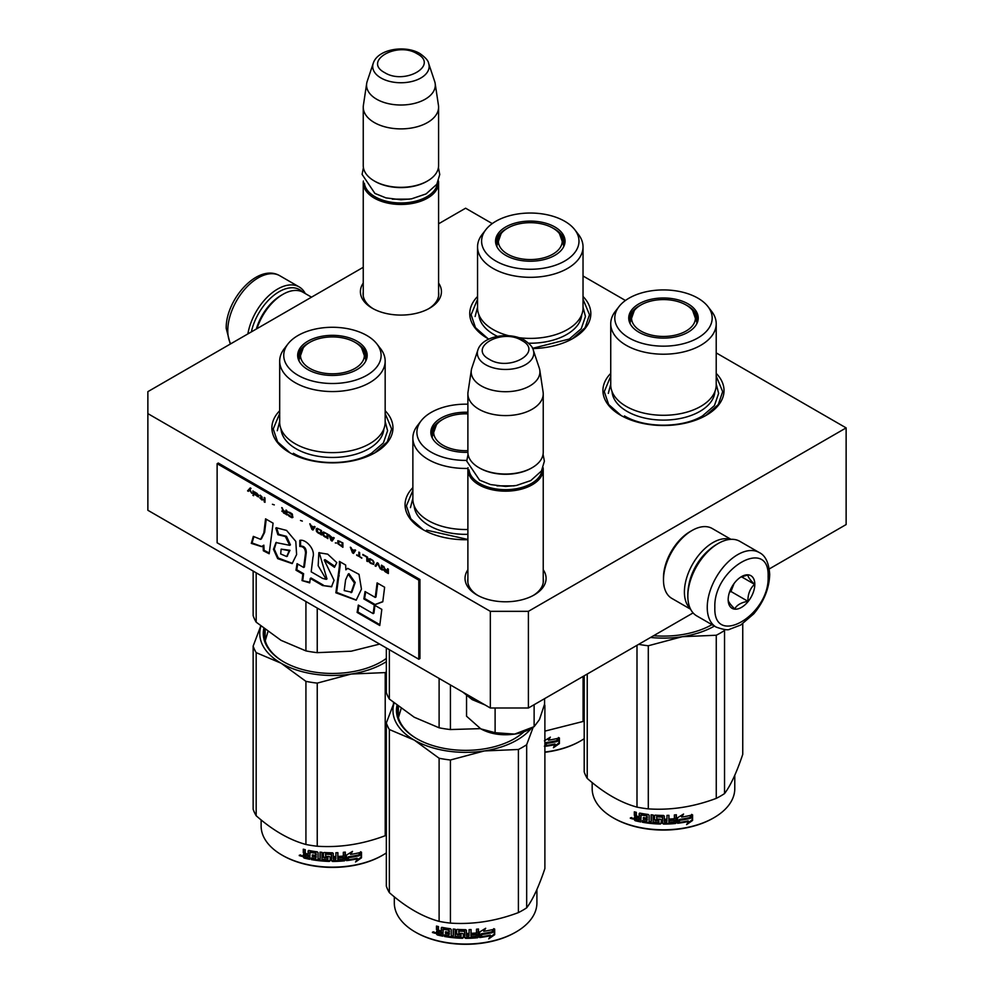 <?xml version="1.0" encoding="UTF-8"?>
<svg xmlns="http://www.w3.org/2000/svg" width="994" height="994" viewBox="0 0 994 994"><rect width="100%" height="100%" fill="white"/><g stroke="black" fill="none" stroke-linecap="round" stroke-linejoin="round"><path stroke-width="1.49" d="M693.104 612.913L528.398 708.001L490.34 708.001L490.34 611.335L147.87 413.616L147.87 391.648L363.245 267.299M438.59 223.799L465.602 208.206L492.266 223.6M490.34 611.335L528.398 611.335L846.13 427.892L716.214 352.895M625.45 300.486L583.031 275.997M543.233 569.761A40.518 23.396 180 0 1 534.213 594.934A40.518 23.396 180 0 1 476.909 594.934A40.518 23.396 180 0 1 467.888 569.761M438.59 283.066A40.518 23.396 180 0 1 429.57 308.227A40.518 23.396 180 0 1 372.265 308.227A40.518 23.396 180 0 1 363.245 283.066M467.888 539.717A60.535 34.952 180 0 1 422.798 529.504A60.535 34.952 180 0 1 412.87 487.619M716.214 373.384A60.535 34.952 180 0 1 706.287 415.268A60.535 34.952 180 0 1 620.666 415.268A60.535 34.952 180 0 1 610.738 373.384M385.163 410.733A60.535 34.952 180 0 1 375.235 452.605A60.535 34.952 180 0 1 375.235 452.618A60.535 34.952 180 0 1 289.614 452.605A60.535 34.952 180 0 1 279.687 410.733M583.031 296.498A60.535 34.952 180 0 1 573.103 338.37A60.535 34.952 180 0 1 532.685 348.583M488.775 339.091A60.535 34.952 180 0 1 487.482 338.37A60.535 34.952 180 0 1 477.555 296.498M490.34 708.001L147.87 510.282L147.87 413.616M528.398 708.001L528.398 611.335M846.13 427.892L846.13 524.559L769.294 568.916M467.888 578.57A37.834 21.843 -0 0 0 467.727 580.583A37.834 21.843 -0 0 0 477.89 595.481M543.233 578.57A37.834 21.843 180 0 1 543.395 580.583A37.834 21.843 180 0 1 533.231 595.481M363.245 291.863A37.834 21.843 -0 0 0 363.083 293.889A37.834 21.843 -0 0 0 373.247 308.774M438.59 291.863A37.834 21.843 180 0 1 438.752 293.889A37.834 21.843 180 0 1 428.588 308.774M385.163 413.479L391.624 428.998L387.238 441.895L374.75 452.891M290.099 452.891L277.612 441.895L273.226 428.998L279.687 413.479M716.214 376.13L722.675 391.648L718.289 404.546L705.802 415.542M621.151 415.542L608.663 404.546L604.277 391.648L610.738 376.13M487.967 338.643L475.48 327.66L471.106 314.75L477.555 299.231M583.031 299.231L589.492 314.75L585.106 327.66L572.619 338.643M423.282 529.777L410.795 518.793L406.409 505.884L412.87 490.365M543.233 582.596L543.233 469.416A37.673 21.744 0 0 1 519.974 489.508A37.673 21.744 0 0 1 478.922 484.799A37.673 21.744 180 0 1 467.888 469.416A37.673 21.744 180 0 1 468.012 467.702M543.233 469.416A37.673 21.744 0 0 0 543.109 467.702M542.078 469.926A36.592 21.122 0 0 1 518.446 488.315A36.592 21.122 0 0 1 479.692 483.482A36.592 21.122 180 0 1 469.044 469.926M479.692 468.099L478.922 467.665L479.692 468.099A36.592 21.122 0 0 0 531.442 468.099L532.2 467.665A37.673 21.744 0 0 0 543.233 452.282L543.233 393.848A37.673 21.744 0 0 0 543.084 391.959L539.792 370.153A34.368 19.843 0 0 0 539.307 368.115L533.281 350.074C532.983 347.415 530.075 344.135 524.534 340.234C509.81 331.375 482.252 335.711 477.853 350.074A28.23 16.302 0 0 0 485.606 364.686A28.23 16.302 -0 0 0 518.793 367.556A28.23 16.302 -0 0 0 533.281 350.074M532.2 467.665A37.673 21.744 0 0 1 478.922 467.665A37.673 21.744 180 0 1 467.888 452.282L467.888 393.848A37.673 21.744 180 0 1 468.037 391.959L471.33 370.153A34.368 19.843 180 0 1 471.815 368.115L477.853 350.074M543.233 393.848A37.673 21.744 0 0 1 519.974 413.939A37.673 21.744 0 0 1 478.922 409.217A37.673 21.744 180 0 1 467.888 393.848M539.792 370.153A34.368 19.843 0 0 1 520.086 389.859A34.368 19.843 0 0 1 481.258 385.896A34.368 19.843 180 0 1 471.33 370.153M438.59 295.901L438.59 182.722A37.673 21.744 0 0 1 415.33 202.813A37.673 21.744 0 0 1 374.278 198.092A37.673 21.744 180 0 1 363.245 182.722A37.673 21.744 180 0 1 363.369 181.007M438.59 182.722A37.673 21.744 0 0 0 438.466 181.007M437.435 183.231A36.592 21.122 0 0 1 413.802 201.608A36.592 21.122 0 0 1 375.049 196.775A36.592 21.122 180 0 1 364.4 183.231M375.049 181.405L374.278 180.958L375.049 181.405A36.592 21.122 0 0 0 426.799 181.405L427.557 180.958A37.673 21.744 0 0 0 438.59 165.588L438.59 107.141A37.673 21.744 0 0 0 438.441 105.252L435.161 83.446A34.368 19.843 0 0 0 434.664 81.421L428.638 63.38C428.339 60.721 425.432 57.441 419.89 53.539C405.167 44.68 377.608 49.004 373.21 63.38A28.23 16.302 0 0 0 380.963 77.979A28.23 16.302 -0 0 0 414.15 80.849A28.23 16.302 -0 0 0 428.638 63.38M427.557 180.958A37.673 21.744 0 0 1 374.278 180.958A37.673 21.744 180 0 1 363.245 165.588L363.245 107.141A37.673 21.744 180 0 1 363.394 105.252L366.687 83.446A34.368 19.843 180 0 1 367.171 81.421L373.21 63.38M438.59 107.141A37.673 21.744 0 0 1 415.33 127.232A37.673 21.744 0 0 1 374.278 122.523A37.673 21.744 180 0 1 363.245 107.141M435.161 83.446A34.368 19.843 0 0 1 415.442 103.152A34.368 19.843 0 0 1 376.614 99.201A34.368 19.843 180 0 1 366.687 83.446M532.585 727.558L530.299 728.875A34.976 20.191 180 0 1 514.619 734.106L534.126 726.664L539.456 719.581L544.575 704.15L544.575 698.658M480.823 728.875C490.477 734.094 501.734 735.833 514.619 734.106L495.111 732.702L480.823 728.875L466.546 716.214L466.546 695.725M495.111 708.001L495.111 732.702M534.126 704.696L534.126 726.664M716.749 544.339L718.277 543.457A43.053 24.85 120 0 0 687.836 596.176L687.836 594.424A40.903 23.607 120 0 1 716.749 544.339L718.277 543.457A43.053 24.85 120 0 1 739.797 541.32L759.205 552.527A43.053 24.85 120 0 0 726.03 564.058A43.053 24.85 120 0 0 707.243 607.384A43.053 24.85 120 0 0 716.152 627.09C723.582 629.699 728.117 630.407 729.758 629.227L740.729 625.015L753.763 613.845C763.939 601.556 769.244 588.423 769.691 574.433C768.896 562.741 765.392 555.435 759.205 552.527M687.836 596.176A43.053 24.85 120 0 0 696.744 615.895L716.152 627.09M714.848 607.384C713.195 648.013 769.766 615.361 768.126 576.632C769.766 536.002 713.195 568.655 714.848 607.384M728.167 599.693A18.836 10.872 120 0 0 741.487 607.384A18.836 10.872 120 0 0 754.806 584.323A18.836 10.872 120 0 0 741.487 576.632A18.836 10.872 120 0 0 728.167 599.693M728.167 599.544C728.006 601.308 730.205 604.427 734.752 608.912C736.79 605.023 741.189 602.476 747.935 601.308C747.786 594.288 749.973 588.622 754.533 584.323C749.973 579.837 747.786 576.706 747.935 574.942L740.53 577.216M754.533 584.323L741.474 576.781M747.935 601.308L730.95 591.492L734.032 583.565M729.447 592.362L730.95 591.492M730.466 589.74A16.14 9.319 120 0 0 734.007 583.59M251.358 331.897A40.903 23.607 -60 0 1 279.152 291.689A40.903 23.607 -60 0 1 302.661 292.062M247.879 333.909A43.053 24.85 -60 0 1 277.624 289.055A43.053 24.85 -60 0 1 299.157 286.918A43.053 24.85 -60 0 1 305.295 293.578M709.517 549.57A37.673 21.744 120 0 0 688.755 585.541M730.354 539.369A40.356 23.297 120 0 0 712.946 542.575A40.356 23.297 120 0 0 684.406 592.002A40.356 23.297 120 0 0 690.333 608.688M690.109 531.591L692.023 530.498A40.356 23.297 120 0 0 663.483 579.924L663.483 577.725A37.673 21.744 120 0 1 690.109 531.591L692.023 530.498A40.356 23.297 120 0 1 712.201 528.497L730.963 539.332M663.483 579.924A40.356 23.297 120 0 0 671.832 598.4L690.606 609.235M256.328 329.039A37.673 21.744 -60 0 1 281.053 295.417L282.955 294.323A40.356 23.297 -60 0 1 303.133 292.323L311.52 297.169M256.974 328.666A40.356 23.297 -60 0 1 282.955 294.323L281.053 295.417M716.214 384.84A52.732 30.454 180 0 1 700.77 406.372A52.732 30.454 -0 0 1 643.292 412.97A52.732 30.454 -0 0 1 610.738 384.84L610.738 323.758A52.732 30.454 -0 0 0 643.292 351.888A52.732 30.454 -0 0 0 700.77 345.291A52.732 30.454 180 0 0 716.214 323.758L716.214 384.84M695.576 315.682A34.169 19.731 180 0 1 697.577 321.124M629.674 322.702A34.169 19.731 -0 0 1 629.301 319.807A34.169 19.731 -0 0 1 639.316 305.854A34.169 19.731 180 0 1 640.608 305.146M686.345 305.146A34.169 19.731 180 0 1 697.651 319.807A34.169 19.731 180 0 1 697.279 322.702M629.388 321.124A34.169 19.731 180 0 1 631.376 315.682M638.906 303.866A34.753 20.066 -0 0 0 629.364 321.845A34.753 20.066 -0 0 0 653.294 337.227A34.753 20.066 -0 0 0 688.047 332.232A34.753 20.066 -0 0 0 697.602 321.845A34.753 20.066 -0 0 0 679.772 300.325A34.753 20.066 -0 0 0 638.906 303.866M697.912 337.935A48.694 28.118 -0 0 0 707.939 306.574A48.694 28.118 -0 0 0 629.04 298.163A48.694 28.118 -0 0 0 619.026 306.574A48.694 28.118 -0 0 0 635.862 341.203A48.694 28.118 -0 0 0 697.912 337.935M612.056 391.586A51.464 29.721 -0 0 0 644.733 418.064A51.464 29.721 -0 0 0 699.875 411.404A51.464 29.721 180 0 0 714.91 391.586M619.026 306.574L615.336 311.333A52.732 30.454 -0 0 0 610.738 323.758M707.939 306.574L711.617 311.333A52.732 30.454 180 0 1 716.214 323.758M716.214 384.082L718.637 393.4L714.438 405.589L702.485 415.927C682.17 428.265 644.783 428.265 624.481 415.927M608.316 393.4L610.738 384.082M742.754 623.735L742.754 754.334C736.691 772.45 730.615 785.533 724.539 793.585A80.725 46.606 180 0 1 720.551 796.057A80.725 46.606 180 0 1 716.264 798.368L716.264 635.241L682.344 636.682A72.649 41.947 -0 0 0 714.413 626.096M724.85 629.562L724.539 630.469A80.725 46.606 180 0 1 716.264 635.241M653.63 635.7A69.145 39.922 -0 0 0 711.94 624.667M682.344 636.682L682.207 636.707A72.649 41.947 180 0 1 650.585 637.465M682.207 636.707L648.299 645.765A80.725 46.606 180 0 1 638.67 644.336M716.264 798.368C693.613 806.892 670.95 810.396 648.299 808.88A80.725 46.606 180 0 1 636.992 807.128L636.992 645.305M636.992 807.128C620.405 802.58 603.818 793.001 587.23 778.401L587.23 674.031M587.23 778.401A80.725 46.606 180 0 1 584.199 771.878L584.199 675.783M724.539 793.585L724.539 630.469M648.299 808.88L648.299 645.765M690.234 818.099A71.307 41.164 180 0 1 679.722 820.025L677.61 823.28L677.61 817.689L683.561 814.036L681.635 817.068A71.307 41.164 180 0 0 692.135 814.956L690.234 818.099L689.836 817.515A70.226 40.543 180 0 1 679.474 819.416L677.386 822.672M691.7 814.384L689.836 817.515M682.095 816.347A70.226 40.543 180 0 1 681.362 816.459L682.443 814.745M688.556 821.466L686.593 824.635L692.569 820.46L692.569 814.844L690.457 818.348A71.307 41.164 180 0 1 679.933 820.298L678.045 823.218A71.307 41.164 180 0 0 688.556 821.466L688.183 820.882A70.226 40.543 180 0 1 678.492 822.535M692.122 815.577L692.122 819.901L687.488 823.206M679.685 819.69L677.896 822.833M640.77 821.292A70.226 40.543 180 0 1 635.601 820.137L634.781 816.72M662.638 817.316L662.638 823.405L662.327 817.056A71.307 41.164 180 0 1 656.723 816.869L656.723 819.031A71.307 41.164 180 0 0 660.389 819.18L661.221 819.876L661.221 823.392L660.389 824.051A71.307 41.164 180 0 1 642.385 822.249L642.385 820.622A71.307 41.164 180 0 0 646.684 821.305L647.007 819.727A71.307 41.164 180 0 1 643.354 819.168L643.354 817.54A71.307 41.164 180 0 0 647.007 818.099L646.684 815.9A71.307 41.164 180 0 1 641.093 814.981L640.77 821.951A71.307 41.164 180 0 1 635.166 820.709L635.601 820.137M635.576 816.683L634.334 815.353L634.781 814.782L635.998 816.111L634.334 817.379L635.576 816.683M634.334 815.353L634.334 811.837A71.307 41.164 180 0 0 636.334 812.334L636.334 815.428L637.166 816.31A71.307 41.164 180 0 0 639.154 816.745L639.154 813.651L639.987 813.142A71.307 41.164 180 0 0 648.274 814.484L649.107 815.266L649.107 821.616A71.307 41.164 180 0 0 651.107 821.839L651.294 821.23A70.226 40.543 180 0 1 651.107 821.206M676.168 814.782L675.535 823.504L676.367 822.734L676.367 814.757A71.307 41.164 180 0 1 674.379 814.956L674.379 818.733A71.307 41.164 180 0 1 669.745 819.056L669.745 820.684A71.307 41.164 180 0 0 674.379 820.361L674.056 822.013A71.307 41.164 180 0 1 668.937 822.349L668.937 815.316A71.307 41.164 180 0 1 666.949 815.391L666.949 819.168A71.307 41.164 180 0 1 664.315 819.205L664.315 816.111L663.483 815.428A71.307 41.164 180 0 1 655.195 815.155L654.35 815.776L654.35 819.814L655.195 820.559A71.307 41.164 180 0 0 658.848 820.746L658.848 822.373A71.307 41.164 180 0 1 653.095 822.026L653.095 814.993A71.307 41.164 180 0 1 651.107 814.807L651.107 821.839M664.315 819.205L664.303 818.584A70.226 40.543 180 0 1 664.303 818.584L664.303 816.012M668.937 822.349L668.863 821.727A70.226 40.543 180 0 0 668.937 821.715M675.348 822.883A70.226 40.543 180 0 1 663.483 823.467L662.663 822.784M675.535 823.504A71.307 41.164 180 0 1 663.483 824.088L663.483 823.467M660.389 824.051L660.426 823.43A70.226 40.543 180 0 1 642.696 821.653L642.385 822.249M646.684 815.9L646.945 815.304A70.226 40.543 180 0 1 641.428 814.384L641.105 814.943M666.626 822.423A71.307 41.164 180 0 1 664.638 822.46L664.315 820.833A71.307 41.164 180 0 0 666.949 820.795L666.626 822.423M639.154 820A71.307 41.164 180 0 1 636.657 819.441L636.334 817.739A71.307 41.164 180 0 0 639.154 818.373L639.527 819.416A70.226 40.543 180 0 1 639.154 819.329M639.154 818.373L639.527 817.789A70.226 40.543 180 0 1 636.744 817.167L636.334 817.739M639.527 817.789L639.527 819.416M666.899 820.174A70.226 40.543 180 0 1 664.303 820.212L664.613 821.839M647.007 817.466A70.226 40.543 180 0 0 647.256 817.49L646.945 815.304M643.652 817.59L643.652 818.571A70.226 40.543 180 0 0 647.256 819.118L646.945 820.709M642.696 820.684L642.696 821.653M661.246 822.771L660.426 823.43M662.663 816.695L662.339 816.434A70.226 40.543 180 0 1 656.823 816.26L656.512 816.931M674.205 820.373L674.205 819.739A70.226 40.543 180 0 1 669.745 820.05M668.863 815.316L668.863 821.727M654.499 815.415L654.499 819.205L655.319 819.938A70.226 40.543 180 0 0 658.923 820.137L658.923 821.752M651.294 814.831L651.294 821.23M639.527 813.154L639.527 816.161A70.226 40.543 180 0 1 639.154 816.086M634.781 811.949L634.781 814.782M635.166 820.709L634.334 819.814L634.781 816.807M633.451 818.484L630.308 818.261L632.992 819.044L630.482 817.776M663.483 824.088L662.638 823.405M734.777 775.27L734.777 788.64A71.307 41.164 180 0 1 713.903 817.739A71.307 41.164 180 0 1 613.062 817.739A71.307 41.164 180 0 1 592.175 788.64L592.175 782.576M713.133 818.186L713.903 817.739A71.307 41.164 180 0 1 713.903 817.751L713.133 818.186A70.226 40.543 180 0 1 613.82 818.186L613.062 817.739M631.637 817.565L631.401 818.385L631.886 817.652M686.059 304.984A31.932 18.439 180 0 1 692.656 310.526A31.932 18.439 180 0 1 681.561 333.214A31.932 18.439 180 0 1 640.894 331.052A31.932 18.439 -0 0 1 634.296 310.526A31.932 18.439 -0 0 1 686.059 304.984M692.656 310.526L696.844 322.391A33.361 19.259 180 0 1 696.744 323.833M634.296 310.526L630.109 322.391A33.361 19.259 -0 0 0 630.208 323.833M574.756 229.676A48.694 28.118 -0 0 0 495.857 221.277A48.694 28.118 -0 0 0 485.842 229.676A48.694 28.118 -0 0 0 502.678 264.317A48.694 28.118 -0 0 0 564.729 261.037A48.694 28.118 -0 0 0 574.756 229.676L578.433 234.435A52.732 30.454 180 0 1 583.031 246.872L583.031 307.941A52.732 30.454 180 0 1 567.586 329.474A52.732 30.454 -0 0 1 518.669 337.649M485.842 229.676L482.152 234.435A52.732 30.454 -0 0 0 477.555 246.872L477.555 307.941A52.732 30.454 -0 0 0 508.742 335.736M562.393 238.796A34.169 19.731 180 0 1 564.393 244.238M496.491 245.804A34.169 19.731 -0 0 1 496.118 242.909A34.169 19.731 -0 0 1 506.132 228.968A34.169 19.731 180 0 1 507.425 228.26M553.173 228.26A34.169 19.731 180 0 1 564.468 242.909A34.169 19.731 180 0 1 564.095 245.804M496.205 244.238A34.169 19.731 180 0 1 498.193 238.796M505.722 226.967A34.753 20.066 -0 0 0 496.18 244.959A34.753 20.066 -0 0 0 520.111 260.341A34.753 20.066 -0 0 0 554.863 255.346A34.753 20.066 -0 0 0 564.418 244.959A34.753 20.066 -0 0 0 546.588 223.439A34.753 20.066 -0 0 0 505.722 226.967M478.872 314.688A51.464 29.721 -0 0 0 497.435 336.37M528.634 343.203A51.464 29.721 -0 0 0 566.692 334.506A51.464 29.721 180 0 0 581.726 314.688M477.555 246.872A52.732 30.454 -0 0 0 510.108 275.003A52.732 30.454 -0 0 0 567.586 268.405A52.732 30.454 180 0 0 583.031 246.872M583.031 307.183L585.454 316.514L581.254 328.703L569.301 339.029L532.56 348.335M475.132 316.514L477.555 307.183M584.199 720.899A80.725 46.606 180 0 1 583.08 721.47L583.08 676.429M583.08 721.47L544.886 731.124M544.426 740.803L550.378 737.15L548.452 740.17A71.307 41.164 180 0 0 558.951 738.057L557.05 741.201L556.652 740.629A70.226 40.543 180 0 1 546.29 742.518L544.886 744.717M558.516 737.486L556.652 740.629M557.05 741.201A71.307 41.164 180 0 1 546.538 743.127L546.29 742.518M548.912 739.461A70.226 40.543 180 0 1 548.179 739.573L549.26 737.859M545.308 745.637A70.226 40.543 180 0 0 555 743.984L553.422 747.736L559.386 743.574L559.386 737.946L557.274 741.462A71.307 41.164 180 0 1 546.75 743.413L544.861 746.332M558.939 738.679L558.939 743.003L554.304 746.308M546.501 742.804L544.637 745.724M555.373 744.568A71.307 41.164 180 0 1 544.886 746.332M546.538 743.127L544.426 746.382M584.199 738.691A71.307 41.164 180 0 1 580.72 740.853A71.307 41.164 180 0 1 544.886 752.036M579.949 741.288L580.72 740.853L579.949 741.288A70.226 40.543 180 0 1 544.886 752.284M552.875 228.086A31.932 18.439 180 0 1 559.473 233.627A31.932 18.439 180 0 1 548.377 256.315A31.932 18.439 180 0 1 507.71 254.166A31.932 18.439 -0 0 1 501.113 233.627A31.932 18.439 -0 0 1 552.875 228.086M559.473 233.627L563.66 245.506A33.361 19.259 180 0 1 563.561 246.947M501.113 233.627L496.925 245.506A33.361 19.259 -0 0 0 497.025 246.947M467.888 404.21A48.694 28.118 -0 0 0 431.172 412.411A48.694 28.118 -0 0 0 421.145 420.81L417.468 425.569A52.732 30.454 -0 0 0 412.87 438.006L412.87 499.075A52.732 30.454 -0 0 0 467.888 529.491M386.331 647.951L386.331 692.532A80.725 46.606 0 0 0 389.362 699.068L414.237 717.233L439.112 727.794A80.725 46.606 -0 0 0 450.419 729.546L450.419 684.953M439.112 727.794L439.112 678.43M450.419 729.546L480.437 728.639M389.362 699.068L389.362 649.703M431.806 436.938A34.169 19.731 -0 0 1 431.433 434.043A34.169 19.731 -0 0 1 441.448 420.102A34.169 19.731 180 0 1 442.74 419.393M431.508 435.36A34.169 19.731 180 0 1 433.508 429.917M467.888 412.274A34.753 20.066 -0 0 0 441.038 418.101A34.753 20.066 -0 0 0 431.483 436.093A34.753 20.066 -0 0 0 467.888 452.307M421.145 420.81A48.694 28.118 -0 0 0 466.745 460.396M414.175 505.822A51.464 29.721 -0 0 0 467.888 534.312M412.87 438.006A52.732 30.454 -0 0 0 467.925 468.422M398.432 717.656L401.129 708.573M467.888 539.469L426.6 530.162M410.447 507.648L412.87 498.317M544.513 704.386A80.725 46.606 180 0 1 544.886 705.467L544.886 868.582C538.81 886.685 532.747 899.769 526.671 907.82A80.725 46.606 180 0 1 522.682 910.305A80.725 46.606 180 0 1 518.396 912.604L518.396 749.488L484.476 750.93A72.649 41.947 -0 0 0 531.355 728.267M544.886 705.467L543.805 706.958M533.182 727.223L526.671 744.705A80.725 46.606 180 0 1 518.396 749.488M484.476 750.93L484.339 750.942A72.649 41.947 180 0 1 414.287 740.108L389.362 729.521A80.725 46.606 180 0 1 386.331 722.998L393.922 702.944M414.187 740.058A72.649 41.947 180 0 1 394.084 703.069M398.097 706.274A68.077 39.3 -0 0 0 397.538 711.306A68.077 39.3 -0 0 0 417.095 738.877M398.097 716.351A68.077 39.3 180 0 1 398.346 715.369M514.122 738.877A68.077 39.3 -0 0 0 523.577 731.907M397.004 705.417A69.145 39.922 -0 0 0 416.71 738.654A69.145 39.922 -0 0 0 514.507 738.654L514.507 738.654A69.145 39.922 -0 0 0 524.087 731.721M484.339 750.942L450.419 760A80.725 46.606 180 0 1 439.112 758.248L414.287 740.108M518.396 912.604C495.733 921.127 473.082 924.644 450.419 923.115A80.725 46.606 180 0 1 439.112 921.363L439.112 758.248M439.112 921.363C422.537 916.816 405.95 907.249 389.362 892.637L389.362 729.521M389.362 892.637A80.725 46.606 180 0 1 386.331 886.114L386.331 722.998M526.671 907.82L526.671 744.705M450.419 923.115L450.419 760M492.365 932.335A71.307 41.164 180 0 1 481.841 934.261L479.729 937.516L479.729 931.937L485.693 928.272L483.767 931.303A71.307 41.164 180 0 0 494.254 929.191L492.365 932.335L491.955 931.763A70.226 40.543 180 0 1 481.605 933.652L479.518 936.907M493.832 928.62L491.955 931.763M484.215 930.595A70.226 40.543 180 0 1 483.494 930.707L484.563 928.992M490.688 935.702L488.725 938.87L494.689 934.708L494.689 929.079L492.577 932.596A71.307 41.164 180 0 1 482.065 934.534L480.164 937.466A71.307 41.164 180 0 0 490.688 935.702L490.303 935.118A70.226 40.543 180 0 1 480.624 936.77M494.254 929.812L494.254 934.136L489.607 937.441M481.817 933.938L480.027 937.069M442.902 935.528A70.226 40.543 180 0 1 437.733 934.372L436.913 930.956M464.77 931.564L464.77 937.653L464.447 931.291A71.307 41.164 180 0 1 458.855 931.117L458.855 933.267A71.307 41.164 180 0 0 462.508 933.416L463.341 934.111L463.341 937.628L462.508 938.286A71.307 41.164 180 0 1 444.517 936.485L444.517 934.857A71.307 41.164 180 0 0 448.816 935.553L449.139 933.962A71.307 41.164 180 0 1 445.486 933.403L445.486 931.776A71.307 41.164 180 0 0 449.139 932.335L448.816 930.148A71.307 41.164 180 0 1 443.225 929.216L442.902 936.186A71.307 41.164 180 0 1 437.298 934.944L437.733 934.372M437.708 930.918L436.465 929.589L436.913 929.03L438.13 930.347L436.465 931.614L437.708 930.918M436.465 929.589L436.465 926.073A71.307 41.164 180 0 0 438.453 926.57L438.453 929.676L439.286 930.546A71.307 41.164 180 0 0 441.286 930.98L441.286 927.887L442.119 927.377A71.307 41.164 180 0 0 450.406 928.731L451.239 929.514L451.239 935.863A71.307 41.164 180 0 0 453.227 936.075L453.413 935.466A70.226 40.543 180 0 1 453.227 935.453M478.3 929.017L477.667 937.74L478.499 936.969L478.499 928.992A71.307 41.164 180 0 1 476.499 929.191L476.499 932.968A71.307 41.164 180 0 1 471.877 933.291L471.877 934.919A71.307 41.164 180 0 0 476.499 934.596L476.176 936.249A71.307 41.164 180 0 1 471.069 936.584L471.069 929.552A71.307 41.164 180 0 1 469.081 929.626L469.081 933.403A71.307 41.164 180 0 1 466.447 933.453L466.447 930.347L465.602 929.676A71.307 41.164 180 0 1 457.315 929.39L456.482 930.011L456.482 934.062L457.315 934.795A71.307 41.164 180 0 0 460.98 934.994L460.98 936.621A71.307 41.164 180 0 1 455.227 936.261L455.227 929.228A71.307 41.164 180 0 1 453.227 929.055L453.227 936.075M466.447 933.453L466.434 932.832A70.226 40.543 180 0 1 466.434 932.832L466.434 930.247M471.069 936.584L470.982 935.963A70.226 40.543 180 0 0 471.069 935.963M477.48 937.131A70.226 40.543 180 0 1 465.602 937.715L464.782 937.031M477.667 937.74A71.307 41.164 180 0 1 465.602 938.336L465.602 937.715M462.508 938.286L462.558 937.665A70.226 40.543 180 0 1 444.827 935.888L444.517 936.485M448.816 930.148L449.064 929.539A70.226 40.543 180 0 1 443.56 928.632L443.237 929.179M468.758 936.659A71.307 41.164 180 0 1 466.77 936.696L466.447 935.081A71.307 41.164 180 0 0 469.081 935.031L468.758 936.659M441.286 934.236A71.307 41.164 180 0 1 438.776 933.677L438.453 931.974A71.307 41.164 180 0 0 441.286 932.608L441.647 933.652A70.226 40.543 180 0 1 441.286 933.577M441.286 932.608L441.647 932.024A70.226 40.543 180 0 1 438.863 931.403L438.453 931.974M441.647 932.024L441.647 933.652M469.031 934.41A70.226 40.543 180 0 1 466.434 934.459L466.745 936.075M449.139 931.701A70.226 40.543 180 0 0 449.387 931.738L449.064 929.539M445.784 931.825L445.784 932.807A70.226 40.543 180 0 0 449.387 933.366L449.064 934.944M444.827 934.919L444.827 935.888M463.378 937.007L462.558 937.665M464.782 930.943L464.471 930.67A70.226 40.543 180 0 1 458.955 930.496L458.632 931.167M476.337 934.609L476.337 933.975A70.226 40.543 180 0 1 471.877 934.298M470.982 929.552L470.982 935.963M456.619 929.651L456.619 933.441L457.439 934.186A70.226 40.543 180 0 0 461.042 934.372L461.042 936M453.413 929.067L453.413 935.466M441.647 927.402L441.647 930.396A70.226 40.543 180 0 1 441.286 930.322M436.913 926.197L436.913 929.03M437.298 934.944L436.465 934.049L436.913 931.043M435.583 932.72L432.427 932.509L435.123 933.279L432.614 932.012M465.602 938.336L464.77 937.653M536.909 889.506L536.909 902.875A71.307 41.164 180 0 1 516.023 931.987A71.307 41.164 180 0 1 415.181 931.987A71.307 41.164 180 0 1 394.307 902.875L394.307 896.812M515.265 932.422L516.023 931.987L515.265 932.422A70.226 40.543 180 0 1 415.952 932.422L415.181 931.987M433.757 931.8L433.533 932.62L434.018 931.887M467.888 450.642A31.932 18.439 180 0 1 443.026 445.287A31.932 18.439 -0 0 1 436.428 424.761A31.932 18.439 -0 0 1 467.888 413.864M436.428 424.761L432.241 436.639A33.361 19.259 -0 0 0 432.34 438.081M385.163 422.189A52.732 30.454 180 0 1 369.718 443.709A52.732 30.454 -0 0 1 312.24 450.319A52.732 30.454 -0 0 1 279.687 422.189L279.687 361.108A52.732 30.454 -0 0 0 312.24 389.238A52.732 30.454 -0 0 0 369.718 382.64A52.732 30.454 180 0 0 385.163 361.108L385.163 422.189M253.147 571.065L253.147 615.646A80.725 46.606 0 0 0 256.179 622.169L281.053 640.347L305.928 650.896A80.725 46.606 -0 0 0 317.235 652.648L317.235 608.067M305.928 650.896L305.928 601.544M317.235 652.648L351.23 651.194L379.658 644.1M256.179 622.169L256.179 572.805M364.525 353.032A34.169 19.731 180 0 1 366.525 358.474M298.622 360.039A34.169 19.731 -0 0 1 298.25 357.157A34.169 19.731 -0 0 1 308.264 343.203A34.169 19.731 180 0 1 309.556 342.495M355.293 342.495A34.169 19.731 180 0 1 366.6 357.157A34.169 19.731 180 0 1 366.227 360.039M298.324 358.474A34.169 19.731 180 0 1 300.325 353.032M307.854 341.215A34.753 20.066 -0 0 0 298.299 359.194A34.753 20.066 -0 0 0 322.242 374.576A34.753 20.066 -0 0 0 356.995 369.582A34.753 20.066 -0 0 0 366.55 359.194A34.753 20.066 -0 0 0 348.72 337.674A34.753 20.066 -0 0 0 307.854 341.215M366.861 375.272A48.694 28.118 -0 0 0 376.875 343.924A48.694 28.118 -0 0 0 297.989 335.512A48.694 28.118 -0 0 0 287.974 343.924A48.694 28.118 -0 0 0 304.81 378.552A48.694 28.118 -0 0 0 366.861 375.272M281.004 428.936A51.464 29.721 -0 0 0 313.682 455.414A51.464 29.721 -0 0 0 368.824 448.754A51.464 29.721 180 0 0 383.846 428.936M287.974 343.924L284.284 348.683A52.732 30.454 -0 0 0 279.687 361.108M376.875 343.924L380.565 348.683A52.732 30.454 180 0 1 385.163 361.108M265.249 640.77L267.945 631.687M385.163 421.419L387.585 430.75L383.386 442.939L371.433 453.276C351.118 465.614 313.731 465.614 293.416 453.276M277.264 430.75L279.687 421.419M386.331 672.031A80.725 46.606 180 0 1 385.212 672.59L351.292 674.031A72.649 41.947 -0 0 0 386.331 661.656M351.292 674.031L351.155 674.056A72.649 41.947 180 0 1 281.103 663.222L256.179 652.636A80.725 46.606 180 0 1 253.147 646.1L260.739 626.046M281.004 663.16A72.649 41.947 180 0 1 260.9 626.183M264.913 629.376A68.077 39.3 -0 0 0 264.354 634.408A68.077 39.3 -0 0 0 283.911 661.979M264.913 639.465A68.077 39.3 180 0 1 265.162 638.483M380.938 661.979A68.077 39.3 -0 0 0 386.331 658.413M263.82 628.531A69.145 39.922 -0 0 0 283.526 661.755A69.145 39.922 -0 0 0 381.323 661.755L381.323 661.755A69.145 39.922 -0 0 0 386.331 658.537M351.155 674.056L317.235 683.114A80.725 46.606 180 0 1 305.928 681.362L281.103 663.222M386.331 835.146A80.725 46.606 180 0 1 385.212 835.706C362.562 844.241 339.898 847.745 317.235 846.229A80.725 46.606 180 0 1 305.928 844.478L305.928 681.362M305.928 844.478C289.353 839.93 272.766 830.35 256.179 815.751L256.179 652.636M256.179 815.751A80.725 46.606 180 0 1 253.147 809.215L253.147 646.1M393.487 703.938L393.487 702.584M385.212 835.706L385.212 672.59M317.235 846.229L317.235 683.114M359.182 855.436A71.307 41.164 180 0 1 348.658 857.375L346.546 860.618L346.546 855.039L352.51 851.386L350.584 854.418A71.307 41.164 180 0 0 361.071 852.305L359.182 855.436L358.772 854.865A70.226 40.543 180 0 1 348.422 856.766L346.334 860.009M360.648 851.734L358.772 854.865M351.044 853.697A70.226 40.543 180 0 1 350.31 853.809L351.379 852.094M357.505 858.804L355.541 861.984L361.505 857.81L361.505 852.193L359.393 855.697A71.307 41.164 180 0 1 348.882 857.648L346.981 860.568A71.307 41.164 180 0 0 357.505 858.804L357.119 858.232A70.226 40.543 180 0 1 347.44 859.885M361.071 852.927L361.071 857.25L356.436 860.555M348.633 857.039L346.844 860.17M309.718 858.642A70.226 40.543 180 0 1 304.549 857.487L303.729 854.057M331.586 854.666L331.586 860.754L331.263 854.405A71.307 41.164 180 0 1 325.672 854.219L325.672 856.381A71.307 41.164 180 0 0 329.325 856.517L330.17 857.226L330.17 860.742L329.325 861.4A71.307 41.164 180 0 1 311.333 859.599L311.333 857.971A71.307 41.164 180 0 0 315.632 858.654L315.955 857.076A71.307 41.164 180 0 1 312.302 856.517L312.302 854.89A71.307 41.164 180 0 0 315.955 855.449L315.632 853.25A71.307 41.164 180 0 1 310.041 852.33L309.718 859.301A71.307 41.164 180 0 1 304.114 858.058L304.549 857.487M304.524 854.02L303.282 852.703L303.729 852.131L304.947 853.448L303.282 854.728L304.524 854.02M303.282 852.703L303.282 849.187A71.307 41.164 180 0 0 305.27 849.684L305.27 852.777L306.115 853.66A71.307 41.164 180 0 0 308.103 854.094L308.103 850.988L308.935 850.479A71.307 41.164 180 0 0 317.223 851.833L318.055 852.616L318.055 858.965A71.307 41.164 180 0 0 320.043 859.189L320.23 858.58A70.226 40.543 180 0 1 320.043 858.555M345.117 852.119L344.483 860.841L345.316 860.083L345.316 852.106A71.307 41.164 180 0 1 343.328 852.293L343.328 856.082A71.307 41.164 180 0 1 338.693 856.406L338.693 858.021A71.307 41.164 180 0 0 343.328 857.698L343.005 859.363A71.307 41.164 180 0 1 337.885 859.686L337.885 852.666A71.307 41.164 180 0 1 335.897 852.728L335.897 856.517A71.307 41.164 180 0 1 333.263 856.555L333.263 853.461L332.418 852.777A71.307 41.164 180 0 1 324.131 852.504L323.298 853.125L323.298 857.163L324.131 857.909A71.307 41.164 180 0 0 327.796 858.095L327.796 859.723A71.307 41.164 180 0 1 322.044 859.375L322.044 852.343A71.307 41.164 180 0 1 320.043 852.156L320.043 859.189M333.263 856.555L333.251 855.933A70.226 40.543 180 0 1 333.251 855.933L333.251 853.349M337.885 859.686L337.798 859.077A70.226 40.543 180 0 0 337.885 859.064M344.297 860.232A70.226 40.543 180 0 1 332.418 860.816L331.598 860.133M344.483 860.841A71.307 41.164 180 0 1 332.418 861.438L332.418 860.816M329.325 861.4L329.374 860.779A70.226 40.543 180 0 1 311.644 859.002L311.333 859.599M315.632 853.25L315.893 852.641A70.226 40.543 180 0 1 310.377 851.734L310.053 852.293M335.574 859.773A71.307 41.164 180 0 1 333.586 859.81L333.263 858.182A71.307 41.164 180 0 0 335.897 858.133L335.574 859.773M308.103 857.337A71.307 41.164 180 0 1 305.593 856.791L305.27 855.089A71.307 41.164 180 0 0 308.103 855.722L308.463 856.753A70.226 40.543 180 0 1 308.103 856.679M308.103 855.722L308.463 855.138A70.226 40.543 180 0 1 305.68 854.517L305.27 855.089M308.463 855.138L308.463 856.753M335.848 857.511A70.226 40.543 180 0 1 333.251 857.561L333.562 859.189M315.955 854.803A70.226 40.543 180 0 0 316.204 854.84L315.893 852.641M312.601 854.939L312.601 855.921A70.226 40.543 180 0 0 316.204 856.468L315.893 858.046M311.644 858.021L311.644 859.002M330.194 860.121L329.374 860.779M331.598 854.045L331.288 853.784A70.226 40.543 180 0 1 325.771 853.61L325.46 854.281M343.154 857.723L343.154 857.089A70.226 40.543 180 0 1 338.693 857.4M337.798 852.666L337.798 859.077M323.435 852.765L323.435 856.555L324.268 857.288A70.226 40.543 180 0 0 327.871 857.474L327.871 859.102M320.23 852.181L320.23 858.58M308.463 850.504L308.463 853.511A70.226 40.543 180 0 1 308.103 853.424M303.729 849.298L303.729 852.131M304.114 858.058L303.282 857.163L303.729 854.157M302.4 855.822L299.244 855.61L301.94 856.393L299.43 855.113M332.418 861.438L331.586 860.754M386.331 852.927A71.307 41.164 180 0 1 382.839 855.089A71.307 41.164 180 0 1 282.01 855.089A71.307 41.164 180 0 1 261.124 825.989L261.124 819.913M382.081 855.536L382.839 855.089L382.081 855.536A70.226 40.543 180 0 1 282.768 855.536L282.01 855.089M300.573 854.902L300.35 855.735L300.834 855.002M355.007 342.321A31.932 18.439 180 0 1 361.605 347.875A31.932 18.439 180 0 1 350.509 370.563A31.932 18.439 180 0 1 309.842 368.401A31.932 18.439 -0 0 1 303.245 347.875A31.932 18.439 -0 0 1 355.007 342.321M361.605 347.875L365.792 359.741A33.361 19.259 180 0 1 365.693 361.182M303.245 347.875L299.057 359.741A33.361 19.259 -0 0 0 299.157 361.182M250.351 487.979L247.953 490.638L248.637 491.036M249.569 490.054L251.817 493.322L249.966 489.632L251.022 488.377L250.227 487.917L247.568 490.862L248.363 491.322L249.941 489.831L251.507 492.701M388.356 569.164L387.561 568.692L387.561 570.655L385.299 569.351L383.311 566.245L384.504 569.077L383.448 569.686L385.175 571.712L388.356 573.55L388.356 569.164M382.243 570.022L382.243 565.623L381.447 565.164L381.447 569.562L382.243 570.022M380.379 568.953L378.254 563.325L377.198 562.716L375.061 565.872L375.869 566.332L377.72 563.573L380.379 568.953M370.812 563.424L373.607 564.381L374.005 562.368L373.073 560.616L370.153 558.74L368.824 558.901L369.085 561.772L370.812 563.424L373.843 564.17M366.823 561.113L367.618 561.573L367.618 557.187L362.835 554.416L366.823 557.286L366.823 561.113L367.618 561.138M351.13 547.669L350.335 547.209L352.46 552.826L353.529 553.447L355.653 550.278L354.858 549.819L354.324 550.626L351.665 549.098L351.13 547.669M337.972 540.724L337.972 543.805L342.893 547.296L342.893 542.91L337.972 540.724M336.506 542.96L335.313 542.923L336.506 542.96M332.12 541.084L334.245 537.916L333.45 537.456L332.915 538.276L328.927 534.847L331.064 540.475L332.12 541.084M323.485 531.976L322.553 532.66L322.951 535.132L327.871 538.624L327.871 534.238L323.485 531.976M317.098 528.299L316.167 528.97L316.564 531.455L321.484 534.946L321.484 530.548L317.098 528.299M302.338 521.092L300.486 520.483M264.988 502.318L264.988 497.932L264.193 497.472L264.193 501.858L264.988 502.318M256.079 492.875L254.613 491.943L255.011 494.689L258.738 496.938L255.682 494.987L258.875 495.521L256.079 492.875M356.722 554.814L361.766 558.206L359.642 556.503L359.642 552.577L358.846 552.117L358.846 556.044L356.722 554.814M309.793 523.801L311.917 529.417L312.973 530.026L315.11 526.87L314.303 526.41L313.781 527.218L311.122 525.689L309.793 523.801M262.056 496.988L260.204 495.161L261.397 498.479L259.931 498.006L262.056 499.982L262.056 499.236L263.124 499.845L262.056 498.851L262.056 496.988M287.987 511.86L292.236 515.153L291.838 516.979L287.85 514.407L288.521 515.625L291.577 517.576L292.907 517.414L292.112 513.861L287.987 511.86M285.986 510.059L285.986 512.022L283.725 510.717L281.737 507.599L282.93 510.444L281.874 511.04L286.794 514.904L286.794 510.518L285.986 510.059M274.294 504.89L272.431 504.281M253.557 491.322L252.886 490.949L253.557 495.72L253.557 491.322M263.87 532.821L260.627 539.344L253.321 536.387L251.296 543.383L261.658 546.663L263.087 545.607L263.335 550.775L269.163 553.757L273.089 523.179L265.56 518.843L263.87 532.821L264.628 532.386L261.385 538.897M275.81 528.087L277.885 534.71L285.377 536.536L289.701 545.333L275.972 542.55L273.487 549.322L277.686 558.64L292.137 563.586L296.61 554.565L295.79 541.407L286.57 530.423L276.344 527.777M322.528 578.371L311.197 571.823L312.961 557.224C315.583 549.409 305.767 538.81 299.803 540.363L299.803 546.464C303.381 546.414 305.282 548.589 305.531 552.962L303.642 567.475L297.057 563.673L295.988 570.196L302.847 574.147L302.027 580.583L309.706 582.869L310.265 578.433L322.528 585.516L331.511 586.808L334.059 580.297L324.23 560.082L334.481 567.326L336.78 562.629L327.709 554.155L318.85 552.726L318.179 565.76L326.194 579.353L322.528 578.371M339.426 566.095L335.873 592.797L356.187 600.165L361.456 589.156L359.02 574.358L347.726 568.357L345.887 569.823L345.651 565.027L339.426 561.424L339.426 566.095L340.184 565.661L336.631 592.362L356.361 600.065M363.854 598.922L374.303 604.948L382.789 601.78L384.628 587.243L377.099 582.894L375.235 597.419L365.059 591.542L363.854 598.922L364.612 598.475L375.061 604.514L382.802 601.618M379.77 625.512L381.82 609.372L374.291 605.023L373.16 613.621L358.325 605.06L357.119 612.428L379.77 625.512M217.127 463.701L217.127 542.799L418.797 659.233L418.797 580.148L217.127 463.701L218.27 463.042L419.94 579.49L418.797 580.148M385.175 571.712L388.356 573.116M383.572 570.047L384.33 570.394M384.504 569.077L383.933 566.605M387.561 570.655L387.946 568.916M381.447 569.562L382.243 569.587M381.833 565.387L381.833 569.338M377.72 563.573L379.969 568.27M375.061 565.872L376.08 566.021M377.36 562.803L375.446 565.661M370.153 562.939L371.197 563.2M369.619 562.455L370.526 562.728M369.085 561.772L369.992 562.231M368.824 561.237L369.47 561.548M368.687 559.299L369.06 560.479M366.823 557.286L367.208 560.902M362.835 554.987L367.208 557.062M354.324 550.626L355.032 549.918M353.056 552.726L353.74 553.124M350.932 547.545L352.845 552.614M337.712 540.947L338.892 544.265L342.893 546.862M335.313 542.923L336.332 543.072M331.648 540.376L332.331 540.773M329.523 535.194L331.437 540.251M332.915 538.276L333.624 537.555M324.678 536.785L327.871 538.189M324.019 536.313L325.063 536.561M323.485 535.816L324.392 536.089M322.951 535.132L323.858 535.592M322.69 534.61L323.336 534.909M322.553 532.66L322.938 533.84M318.291 533.107L321.484 534.499M317.633 532.622L318.676 532.883M317.098 532.125L318.018 532.399M316.564 531.455L317.484 531.914M316.303 530.92L316.949 531.231M316.167 528.97L316.552 530.162M264.193 501.858L264.988 501.883M264.566 497.683L264.566 501.647M257.806 495.658L258.713 495.559M257.011 495.285L258.192 495.434M257.272 496.466L258.589 496.689M254.886 492.838L255.259 494.117M356.722 555.286L361.766 557.758M358.846 556.044L359.232 552.341M310.377 524.136L312.29 529.193M313.781 527.218L314.477 526.509M312.501 529.317L313.197 529.715M261.397 499.597L262.056 499.535M261.397 498.479L261.397 496.789M287.85 512.258L288.919 512.432M292.112 517.7L292.882 517.427M291.577 517.576L292.484 517.476M290.907 517.29L291.95 517.365M289.714 516.594L291.292 517.066M289.043 516.122L290.099 516.383M288.521 515.625L289.428 515.898M287.987 514.942L288.894 515.401M292.236 515.153L292.621 516.346M291.838 514.271L292.484 514.494M291.441 513.861L292.224 514.06M290.907 513.451L291.826 513.637M289.714 512.767L291.292 513.239M289.179 512.556L290.099 512.544M288.782 512.506L289.565 512.332M285.986 512.022L286.371 510.27M283.601 513.066L286.794 514.47M281.998 511.401L282.756 511.748M282.93 510.444L282.358 507.959M252.886 495.335L253.557 495.285M253.271 491.16L253.271 495.111M266.218 519.216L264.628 532.386M263.335 550.775L264.093 550.328L269.262 552.987M263.087 545.607L263.857 545.172L264.093 550.328M251.296 543.383L252.054 542.948L261.869 546.538M253.793 536.946L252.054 542.948M276.58 527.69L278.643 534.275L286.508 536.338L290.434 544.874L289.701 545.333M277.885 534.71L278.643 534.275M276.32 542.364L274.257 549.173L278.27 558.019L292.435 563.387M319.186 552.552L326.964 578.918L326.194 579.353M324.23 560.082L325.001 559.647L334.928 566.406M322.528 585.516L331.834 586.597M310.265 578.433L311.023 577.986L323.298 585.081M302.027 580.583L309.78 582.223M302.847 574.147L303.605 573.7L302.785 580.148M295.988 570.196L296.759 569.748L303.605 573.7M297.691 564.045L296.759 569.748M303.642 567.475L304.4 567.04L306.289 552.527C306.202 548.203 304.288 546.041 300.561 546.029L299.803 546.464M300.561 540.388L300.561 546.029M340.184 561.871L340.184 565.661M345.887 569.823L347.726 568.357M335.873 592.797L336.631 592.362M374.303 604.948L375.061 604.514M365.68 591.915L364.612 598.475M375.235 597.419L375.993 596.984L377.757 583.267M357.119 612.428L357.877 611.993L379.87 624.692M358.958 605.421L357.877 611.993M373.16 613.621L373.918 613.186L374.937 605.408M419.94 579.49L419.94 658.575L418.797 659.233M387.946 571.003L387.561 572.619L384.243 569.86L385.013 569.413L387.946 571.003L387.561 572.619M369.992 559.237L373.185 560.802L373.458 563.387L372.402 563.685L369.88 562.045L369.992 559.237M354.386 550.601L352.994 552.763L352.124 549.359M338.892 541.283L342.47 542.786L342.47 546.066L338.768 544.078L338.892 541.283M332.978 538.239L331.586 540.401L330.716 536.996M323.858 532.598L327.448 534.113L327.448 537.381L323.746 535.406L323.858 532.598M317.484 528.92L321.074 530.436L321.074 533.703L317.372 531.728L317.484 528.92M255.682 493.397L257.545 494.006L257.806 495.186L255.545 494.068L256.887 493.26M313.831 527.193L312.451 529.355L311.569 525.95M286.371 512.357L285.986 513.985L282.669 511.227L283.452 510.767L286.371 512.357L285.986 513.985M281.153 549.135L289.204 550.751L286.694 556.553L280.693 553.944L281.153 549.135L289.962 550.303L287.055 556.305M348.186 574.097L348.944 573.662L355.193 582.509L351.839 592.25L344.222 590.598L345.577 579.999L348.186 574.097L354.423 583.031L351.081 592.685M384.367 569.661L385.013 569.413M384.641 569.624L385.423 569.55M385.038 569.761L387.561 571.227M369.619 559.46L370.265 559.113M369.88 559.336L370.663 559.15M370.277 559.373L371.197 559.373M370.812 559.585L372.253 559.982M371.88 560.206L372.787 560.38M372.402 560.604L373.185 560.802M372.812 561.014L373.458 561.237M373.21 561.908L373.582 563.089M351.801 549.545L354.572 550.713M354.199 550.924L352.994 552.763M338.507 541.494L339.153 541.146M338.768 541.37L339.55 541.196M339.165 541.407L340.085 541.407M339.699 541.631L342.47 542.786M342.098 543.01L342.098 546.278M330.393 537.182L333.164 538.35M332.791 538.574L331.586 540.401M323.485 532.821L324.131 532.473M323.746 532.697L324.529 532.523M324.143 532.734L325.063 532.734M324.678 532.958L327.448 534.113M327.076 534.337L327.076 537.605M317.098 529.143L317.745 528.796M317.372 529.007L318.142 528.833M317.769 529.057L318.676 529.044M318.291 529.268L321.074 530.436M320.689 530.647L320.689 533.927M311.246 526.137L314.029 527.292M313.644 527.516L312.451 529.355M282.805 511.015L283.452 510.767M283.066 510.991L283.849 510.904M283.464 511.127L285.986 512.581M514.159 485.855L496.963 485.855M521.85 340.507C501.858 327.784 467.255 347.763 489.284 359.306C509.263 372.017 543.867 352.038 521.85 340.507M409.516 199.16L392.319 199.16M417.207 53.8C397.215 41.089 362.611 61.069 384.641 72.599C404.62 85.322 439.224 65.343 417.207 53.8M468.099 695.166A48.159 27.807 -0 0 0 471.504 697.353A48.159 27.807 -0 0 0 475.294 699.316M464.707 693.203A48.159 27.807 -0 0 0 471.504 698.136A48.159 27.807 -0 0 0 480.052 702.062M230.67 343.849A43.053 24.85 -60 0 1 227.775 330.58A43.053 24.85 -60 0 1 246.574 287.254A43.053 24.85 -60 0 1 279.749 275.711L299.157 286.918M305.531 552.962L306.289 552.527M338.469 576.259L339.227 575.824M289.204 550.751L289.962 550.303M467.888 582.596L467.888 469.416M363.245 295.901L363.245 182.722M462.906 692.172L472.175 699.614L484.948 704.895M230.273 344.073L226.21 328.38C225.551 299.84 257.819 262.876 279.749 275.711M438.429 167.613L439.746 174.497L436.826 184.263L426.103 193.905L411.566 198.837L400.98 199.769L385.933 197.881L374.924 193.445L362.089 174.397L363.419 167.613M543.072 454.32L544.389 461.191L541.469 470.97L530.746 480.599L516.209 485.532L505.623 486.464L490.576 484.575L479.568 480.152L466.733 461.104L468.062 454.32M398.346 706.461L398.346 717.333M265.162 629.575L265.162 640.447M260.627 539.344L261.397 538.897M286.694 556.553L287.465 556.106"/></g></svg>
